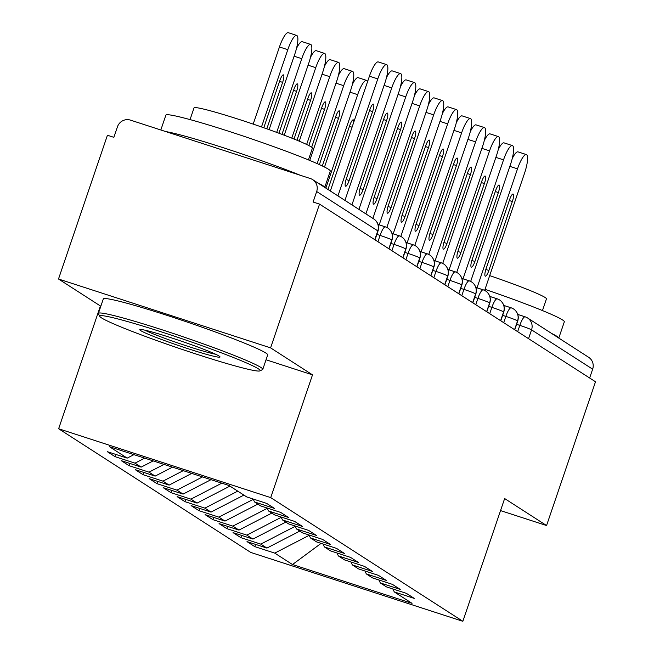 <?xml version="1.0" encoding="UTF-8"?>
<svg xmlns="http://www.w3.org/2000/svg" width="654" height="654" viewBox="0 0 654 654"><rect width="100%" height="100%" fill="white"/><g stroke="black" fill="none" stroke-linecap="round" stroke-linejoin="round"><path stroke-width="0.98" d="M58.5 279.005L107.436 135.247L113.861 137.332L117.442 126.835A10.423 10.121 -57.2 0 1 130.432 120.115L310.388 178.55A10.423 10.121 -57.2 0 1 312.677 179.629L373.777 218.967A10.423 10.121 -57.2 0 1 377.775 230.854L316.675 191.524L313.103 202.029L319.528 204.113L270.593 347.871L58.5 279.005L100.414 305.99L58.631 428.746L250.76 552.434L462.852 621.3L270.723 497.612L58.631 428.746M254.823 546.646L274.745 553.112L292.493 564.541L412.036 603.348L394.297 591.927L414.219 598.394L406.396 593.358L386.465 586.891L380.317 582.935L400.248 589.401L392.416 584.365L372.494 577.891L366.346 573.934L386.269 580.409L378.445 575.365L358.523 568.898L352.375 564.942L372.298 571.408L364.474 566.372L344.552 559.906L338.396 555.941L358.327 562.415L350.495 557.38L330.572 550.905L324.425 546.948L344.347 553.415L336.524 548.379L316.601 541.913L310.454 537.956L330.376 544.422L322.553 539.386L302.63 532.912L296.483 528.955L316.405 535.43L308.582 530.386L288.651 523.919L282.503 519.963L302.434 526.429L294.602 521.393L274.68 514.927L268.532 510.97L288.455 517.437L280.631 512.401L260.709 505.926L254.561 501.97L274.484 508.436L266.66 503.4L246.738 496.934L228.99 485.505L109.447 446.698L127.195 458.119L107.264 451.652L115.096 456.688L135.018 463.155L141.166 467.111L121.243 460.645L129.067 465.681L148.989 472.155L155.137 476.112L135.215 469.637L143.038 474.681L162.96 481.148L169.108 485.104L149.186 478.638L157.009 483.674L176.94 490.14L183.087 494.105L163.157 487.631L170.988 492.666L190.911 499.141L197.058 503.098L177.136 496.631L184.959 501.667L204.882 508.133L211.029 512.09L191.107 505.624L198.93 510.66L218.853 517.134L225.001 521.091L205.078 514.616L212.902 519.66L232.832 526.127L238.98 530.083L219.057 523.617L226.881 528.653L246.803 535.119L252.951 539.076L233.028 532.609L240.852 537.645L260.774 544.12L266.922 548.077L246.999 541.61L254.823 546.646L255.591 544.398M266.922 548.077L299.785 531.089M260.774 544.12L295.199 526.323M394.297 591.927L392.858 588.968M252.951 539.076L285.814 522.088M246.803 535.119L281.228 517.322M380.317 582.935L378.887 579.967M238.98 530.083L271.843 513.096M232.832 526.127L267.257 508.33M366.346 573.934L364.907 570.975M225.001 521.091L257.864 504.103M218.853 517.134L253.286 499.337M352.375 564.942L350.936 561.974M211.029 512.09L243.893 495.103M204.882 508.133L237.745 491.146M338.396 555.941L336.965 552.982M197.058 503.098L229.922 486.11M190.911 499.141L221.796 483.175M324.425 546.948L322.994 543.989M183.087 494.105L211.005 479.668M176.94 490.14L202.527 476.913M310.454 537.956L309.015 534.988M169.108 485.104L191.728 473.414M162.96 481.148L183.251 470.659M296.483 528.955L295.044 525.996M155.137 476.112L172.46 467.152M148.989 472.155L163.982 464.405M282.503 519.963L281.073 516.995M141.166 467.111L153.191 460.898M135.018 463.155L144.714 458.143M268.532 510.97L267.094 508.003M316.675 191.524A10.423 10.121 -57.2 0 0 312.677 179.629M127.195 458.119L133.923 454.644M254.561 501.97L253.123 499.01M517.674 331.668L519.816 325.373A10.423 2.412 -72 0 1 525.129 316.814A10.423 2.412 -72 0 1 525.268 316.879A10.423 10.121 122.8 0 1 527.549 317.958L588.649 357.297A10.423 10.121 122.8 0 1 592.655 369.183L589.646 378.004M500.547 510.594L546.564 525.538L595.5 381.772L319.528 204.113M266.047 359.774L312.514 374.856L270.593 347.871M312.514 374.856L270.723 497.612M546.564 525.538L504.643 498.544L462.852 621.3M100.414 305.99L100.855 306.137M292.493 564.541L321.089 543.368M274.745 553.112L309.178 535.315M115.096 456.688L115.856 454.44M377.938 241.718L380.08 235.415A10.423 2.412 -72 0 1 385.394 226.856A10.423 2.412 -72 0 1 385.533 226.922A10.423 10.121 122.8 0 1 391.82 239.895L388.819 248.716M387.822 228.009A10.423 10.423 0 0 0 385.394 226.856L378.037 224.469L385.247 226.832M129.067 465.681L129.827 463.433M143.038 474.681L143.806 472.433M157.009 483.674L157.778 481.426M170.988 492.666L171.749 490.418M184.959 501.667L185.728 499.419M198.93 510.66L199.699 508.411M212.902 519.66L213.67 517.412M226.881 528.653L227.641 526.405M240.852 537.645L241.62 535.397M391.909 250.711L394.06 244.416A10.423 2.412 -72 0 1 399.373 235.849A10.423 2.412 -72 0 1 399.504 235.914A10.423 10.121 122.8 0 1 405.791 248.896L402.79 257.717M401.793 237.001A10.423 10.423 0 0 0 399.373 235.849L392.016 233.462L399.226 235.824M405.889 259.703L408.031 253.409A10.423 2.412 -72 0 1 413.344 244.849A10.423 2.412 -72 0 1 413.475 244.915A10.423 10.121 122.8 0 1 419.77 257.889L416.762 266.709M405.995 242.479L413.197 244.817M419.86 268.704L422.002 262.401A10.423 2.412 -72 0 1 427.315 253.842A10.423 2.412 -72 0 1 427.454 253.907A10.423 10.121 122.8 0 1 433.741 266.881L430.741 275.702M429.743 254.995A10.423 10.423 0 0 0 427.315 253.842L419.958 251.455L427.168 253.817M433.831 277.697L435.973 271.402A10.423 2.412 -72 0 1 441.286 262.843A10.423 2.412 -72 0 1 441.425 262.9A10.423 10.121 122.8 0 1 447.712 275.882L444.712 284.703M443.714 263.987A10.423 10.423 0 0 0 441.286 262.843L433.929 260.447L441.148 262.81M447.81 286.697L449.952 280.394A10.423 2.412 -72 0 1 455.266 271.835A10.423 2.412 -72 0 1 455.397 271.901A10.423 10.121 122.8 0 1 461.683 284.874L458.683 293.695M447.916 269.473L455.119 271.811M461.781 295.69L463.923 289.395A10.423 2.412 -72 0 1 469.237 280.828A10.423 2.412 -72 0 1 469.368 280.893A10.423 10.121 122.8 0 1 475.662 293.875L472.654 302.696M461.887 278.465L469.09 280.803M475.752 304.682L477.894 298.387A10.423 2.412 -72 0 1 483.208 289.828A10.423 2.412 -72 0 1 483.347 289.894A10.423 10.121 122.8 0 1 489.633 302.867L486.633 311.688M475.859 287.458L483.061 289.796M489.723 313.683L491.873 307.38A10.423 2.412 -72 0 1 497.187 298.821A10.423 2.412 -72 0 1 497.318 298.886A10.423 10.121 122.8 0 1 503.605 311.86L500.604 320.681M489.83 296.458L497.04 298.796M503.703 322.675L505.844 316.381A10.423 2.412 -72 0 1 511.158 307.813A10.423 2.412 -72 0 1 511.289 307.879A10.423 10.121 122.8 0 1 517.584 320.861L514.575 329.681M503.809 305.451L511.011 307.789M369.428 76.183A17.364 4.022 -72 0 1 378.282 61.917L386.637 64.632A17.364 4.022 108 0 0 377.783 78.897L369.428 76.183L330.335 191.001M344.936 200.402L384.765 83.393A17.364 4.022 108 0 0 386.637 64.632M337.946 195.898L377.783 78.897M372.617 111.581L349.154 180.512A6.949 1.61 -72 0 1 345.606 186.218A6.949 1.61 -72 0 1 346.358 178.714L369.821 109.782A6.949 1.61 -72 0 1 373.36 104.076A6.949 1.61 -72 0 1 372.617 111.581L369.551 110.591M269.096 129.639L294.791 54.176A17.364 4.022 108 0 0 296.654 35.414A17.364 4.022 108 0 0 287.801 49.679L261.494 126.958M287.801 49.679L279.446 46.965A17.364 4.022 -72 0 1 288.3 32.7L296.654 35.414M266.816 128.83L282.634 82.371A6.949 1.61 108 0 0 283.386 74.867A6.949 1.61 108 0 0 279.838 80.573L263.775 127.759M279.446 46.965L253.188 124.105M386.457 77.679A17.364 4.022 -72 0 1 392.253 70.91L400.608 73.624A17.364 4.022 108 0 0 391.754 87.889L384.086 85.404M358.907 209.394L398.744 92.394A17.364 4.022 108 0 0 400.608 73.624M351.926 204.898L391.754 87.889M386.588 120.581L363.125 189.505A6.949 1.61 -72 0 1 359.586 195.211A6.949 1.61 -72 0 1 360.329 187.706L383.792 118.783A6.949 1.61 -72 0 1 387.34 113.077A6.949 1.61 -72 0 1 386.588 120.581L383.522 119.584M400.428 86.68A17.364 4.022 -72 0 1 406.232 79.902L414.587 82.617A17.364 4.022 108 0 0 405.725 96.89L398.057 94.397M372.886 218.387L412.715 101.386A17.364 4.022 108 0 0 414.587 82.617M365.897 213.891L405.725 96.89M400.559 129.574L377.096 198.497A6.949 1.61 -72 0 1 373.557 204.212A6.949 1.61 -72 0 1 374.301 196.699L397.771 127.775A6.949 1.61 -72 0 1 401.311 122.069A6.949 1.61 -72 0 1 400.559 129.574L397.493 128.576M414.407 95.672A17.364 4.022 -72 0 1 420.203 88.903L428.558 91.617A17.364 4.022 108 0 0 419.696 105.883L412.028 103.389M386.833 227.445L426.686 110.379A17.364 4.022 108 0 0 428.558 91.617M379.206 224.845L419.696 105.883M414.538 138.574L391.067 207.498A6.949 1.61 -72 0 1 387.528 213.204A6.949 1.61 -72 0 1 388.28 205.699L411.742 136.776A6.949 1.61 -72 0 1 415.282 131.062A6.949 1.61 -72 0 1 414.538 138.574L411.464 137.577M428.378 104.665A17.364 4.022 -72 0 1 434.174 97.896L442.529 100.61A17.364 4.022 108 0 0 433.676 114.875L426.007 112.39M400.812 236.437L440.657 119.38A17.364 4.022 108 0 0 442.529 100.61M393.177 233.838L433.676 114.875M428.509 147.567L405.047 216.49A6.949 1.61 -72 0 1 401.499 222.197A6.949 1.61 -72 0 1 402.251 214.692L425.713 145.768A6.949 1.61 -72 0 1 429.253 140.062A6.949 1.61 -72 0 1 428.509 147.567L425.443 146.57M284.237 135.215L308.762 63.176A17.364 4.022 108 0 0 310.634 44.407A17.364 4.022 108 0 0 301.772 58.68L276.683 132.394M296.483 48.461A17.364 4.022 -72 0 1 302.279 41.693L310.634 44.407M281.972 134.356L296.605 91.364A6.949 1.61 108 0 0 297.357 83.859A6.949 1.61 108 0 0 293.818 89.565L278.947 133.228M299.246 141.174L322.733 72.169A17.364 4.022 108 0 0 324.605 53.407A17.364 4.022 108 0 0 315.751 67.673L291.766 138.133M310.454 57.462A17.364 4.022 -72 0 1 316.25 50.693L324.605 53.407M297.006 140.242L310.585 100.364A6.949 1.61 108 0 0 311.329 92.852A6.949 1.61 108 0 0 307.789 98.558L294.014 139.024M309.726 160.434L336.704 81.17A17.364 4.022 108 0 0 338.576 62.4A17.364 4.022 108 0 0 329.722 76.665L306.644 144.46M324.425 66.455A17.364 4.022 -72 0 1 330.221 59.686L338.576 62.4M311.664 147.232L324.556 109.357A6.949 1.61 108 0 0 325.3 101.852A6.949 1.61 108 0 0 321.76 107.558L308.827 145.548M324.507 167.04L350.683 90.162A17.364 4.022 108 0 0 352.547 71.392A17.364 4.022 108 0 0 343.693 85.666L317.157 163.606M338.396 75.455A17.364 4.022 -72 0 1 344.192 68.686L352.547 71.392M322.316 165.969L338.527 118.349A6.949 1.61 108 0 0 339.279 110.845A6.949 1.61 108 0 0 335.731 116.551L319.381 164.595M258.33 368.799A84.75 5.036 -161.2 0 0 169.778 334.635A84.75 5.036 -161.2 0 0 99.735 316.364A84.75 5.036 -161.2 0 0 101.509 317.885A84.75 5.036 -161.2 0 0 185.303 350.47A84.75 5.036 -161.2 0 0 259.908 370.892A84.75 5.036 -161.2 0 0 258.33 368.799M99.735 316.364L98.435 313.732A86.835 5.158 18.8 0 1 98.386 313.389A86.835 5.158 18.8 0 1 172.631 333.254A86.835 5.158 18.8 0 1 260.93 367.458A86.835 5.158 18.8 0 1 262.785 369.355A86.835 5.158 18.8 0 1 262.54 369.6L259.908 370.892M219.123 356.07A42.371 2.518 18.8 0 1 220.006 356.831A42.371 2.518 18.8 0 1 184.984 347.699A42.371 2.518 18.8 0 1 140.708 330.613A42.371 2.518 18.8 0 1 139.923 329.567A42.371 2.518 18.8 0 1 177.226 339.778A42.371 2.518 18.8 0 1 219.123 356.07M144.918 330.18A40.286 2.395 -161.2 0 0 179.817 343.636A40.286 2.395 -161.2 0 0 215.673 354.264M160.827 129.982L165.879 115.153A86.835 5.158 18.8 0 1 240.116 135.01A86.835 5.158 18.8 0 1 328.414 169.214A86.835 5.158 18.8 0 1 330.27 171.111L324.736 187.396M165.642 131.552A86.835 5.158 18.8 0 1 300.26 175.256M317.582 182.793A86.835 5.158 18.8 0 1 322.823 185.63A86.835 5.158 18.8 0 1 324.703 187.371M190.044 119.6L194.034 107.885A62.522 3.711 18.8 0 1 247.482 122.192A62.522 3.711 18.8 0 1 311.059 146.815A62.522 3.711 18.8 0 1 312.399 148.18L308.41 159.895M98.386 313.389L103.307 298.952A86.835 5.158 18.8 0 1 177.545 318.817A86.835 5.158 18.8 0 1 265.843 353.021A86.835 5.158 18.8 0 1 267.699 354.918L262.785 369.355M485.015 289.346A86.835 5.158 18.8 0 1 562.465 319.896A86.835 5.158 18.8 0 1 564.328 321.793L558.786 338.069M551.641 333.466A86.835 5.158 18.8 0 1 556.881 336.303A86.835 5.158 18.8 0 1 558.753 338.044M489.691 275.612A62.522 3.711 18.8 0 1 545.109 297.488A62.522 3.711 18.8 0 1 546.45 298.862L542.46 310.568M442.349 113.665A17.364 4.022 -72 0 1 448.145 106.896L456.5 109.602A17.364 4.022 108 0 0 447.647 123.876L439.979 121.382M414.783 245.438L454.636 128.372A17.364 4.022 108 0 0 456.5 109.602M407.148 242.838L447.647 123.876M442.48 156.559L419.018 225.491A6.949 1.61 -72 0 1 415.478 231.197A6.949 1.61 -72 0 1 416.222 223.684L439.684 154.761A6.949 1.61 -72 0 1 443.232 149.055A6.949 1.61 -72 0 1 442.48 156.559L439.414 155.57M367.507 81.807A17.364 4.022 108 0 0 366.526 80.393A17.364 4.022 108 0 0 357.664 94.658L325.856 188.115M352.375 84.448A17.364 4.022 -72 0 1 358.171 77.679L366.526 80.393M353.675 122.462A6.949 1.61 108 0 0 353.25 119.837A6.949 1.61 108 0 0 349.71 125.552L327.948 189.464M456.329 122.658A17.364 4.022 -72 0 1 462.125 115.889L470.479 118.603A17.364 4.022 108 0 0 461.618 132.868L453.95 130.383M428.754 254.431L468.607 137.365A17.364 4.022 108 0 0 470.479 118.603M421.119 251.831L461.618 132.868M456.451 165.56L432.989 234.484A6.949 1.61 -72 0 1 429.449 240.19A6.949 1.61 -72 0 1 430.193 232.685L453.663 163.762A6.949 1.61 -72 0 1 457.203 158.055A6.949 1.61 -72 0 1 456.451 165.56L453.386 164.563M470.3 131.65A17.364 4.022 -72 0 1 476.096 124.881L484.451 127.595A17.364 4.022 108 0 0 475.597 141.869L467.921 139.376M442.725 263.431L482.578 146.365A17.364 4.022 108 0 0 484.451 127.595M435.098 260.832L475.597 141.869M470.43 174.553L446.968 243.476A6.949 1.61 -72 0 1 443.42 249.182A6.949 1.61 -72 0 1 444.172 241.678L467.635 172.754A6.949 1.61 -72 0 1 471.174 167.048A6.949 1.61 -72 0 1 470.43 174.553L467.357 173.555M484.271 140.651A17.364 4.022 -72 0 1 490.067 133.882L498.422 136.596A17.364 4.022 108 0 0 489.568 150.861L481.9 148.368M456.705 272.424L496.558 155.358A17.364 4.022 108 0 0 498.422 136.596M449.069 269.824L489.568 150.861M484.401 183.553L460.939 252.477A6.949 1.61 -72 0 1 457.391 258.183A6.949 1.61 -72 0 1 458.143 250.678L481.606 181.747A6.949 1.61 -72 0 1 485.154 176.04A6.949 1.61 -72 0 1 484.401 183.553L481.336 182.556M498.242 149.643A17.364 4.022 -72 0 1 504.038 142.874L512.401 145.589A17.364 4.022 108 0 0 503.539 159.854L495.871 157.369M470.676 281.416L510.529 164.358A17.364 4.022 108 0 0 512.401 145.589M463.04 278.817L503.539 159.854M498.373 192.546L474.91 261.469A6.949 1.61 -72 0 1 471.371 267.175A6.949 1.61 -72 0 1 472.114 259.671L495.577 190.747A6.949 1.61 -72 0 1 499.125 185.041A6.949 1.61 -72 0 1 498.373 192.546L495.307 191.548M512.221 158.644A17.364 4.022 -72 0 1 518.017 151.875L526.372 154.581A17.364 4.022 108 0 0 517.51 168.855L509.842 166.361M484.647 290.417L524.5 173.351A17.364 4.022 108 0 0 526.372 154.581M477.019 287.817L517.51 168.855M512.352 201.538L488.881 270.462A6.949 1.61 -72 0 1 485.342 276.176A6.949 1.61 -72 0 1 486.094 268.663L509.556 199.74A6.949 1.61 -72 0 1 513.096 194.034A6.949 1.61 -72 0 1 512.352 201.538L509.278 200.541M374.775 239.675L377.775 230.854A10.423 0.621 18.8 0 1 378.004 231.083A10.423 10.423 0 0 0 373.777 218.967M517.78 314.443L524.982 316.789M592.655 369.183L531.555 329.853L528.555 338.674M517.772 314.427L525.129 316.814A10.423 10.423 0 0 1 527.549 317.958A10.423 10.121 122.8 0 1 531.555 329.853A10.423 0.621 18.8 0 0 519.816 325.373L516.619 324.335M388.999 248.839L391.975 240.083A10.423 0.621 18.8 0 0 391.82 239.895A10.423 0.621 18.8 0 0 380.08 235.415L376.876 234.377M402.97 257.831L405.954 249.076A10.423 0.621 18.8 0 0 405.791 248.896A10.423 0.621 18.8 0 0 394.06 244.416L390.855 243.378M416.95 266.824L419.925 258.077A10.423 0.621 18.8 0 0 419.77 257.889A10.423 0.621 18.8 0 0 408.031 253.409L404.834 252.37M430.921 275.825L433.896 267.069A10.423 0.621 18.8 0 0 433.741 266.881A10.423 0.621 18.8 0 0 422.002 262.401L418.805 261.363M444.892 284.817L447.876 276.062A10.423 0.621 18.8 0 0 447.712 275.882A10.423 0.621 18.8 0 0 435.973 271.402L432.776 270.364M458.863 293.809L461.847 285.062A10.423 0.621 18.8 0 0 461.683 284.874A10.423 0.621 18.8 0 0 449.952 280.394L446.747 279.356M472.842 302.81L475.818 294.055A10.423 0.621 18.8 0 0 475.662 293.875A10.423 0.621 18.8 0 0 463.923 289.395L460.727 288.357M486.813 311.803L489.789 303.047A10.423 0.621 18.8 0 0 489.633 302.867A10.423 0.621 18.8 0 0 477.894 298.387L474.698 297.349M500.784 320.803L503.768 312.048A10.423 0.621 18.8 0 0 503.605 311.86A10.423 0.621 18.8 0 0 491.873 307.38L488.669 306.342M514.755 329.796L517.739 321.04A10.423 0.621 18.8 0 0 517.584 320.861A10.423 0.621 18.8 0 0 505.844 316.381L502.648 315.342M349.154 180.512L346.097 179.515M279.569 81.374L282.634 82.371M363.125 189.505L360.068 188.516M377.096 198.497L374.039 197.508M391.067 207.498L388.018 206.5M405.047 216.49L401.989 215.501M301.772 58.68L294.104 56.187M293.54 90.366L296.605 91.364M315.751 67.673L308.075 65.179M307.511 99.367L310.585 100.364M329.722 76.665L322.054 74.18M321.49 108.36L324.556 109.357M343.693 85.666L336.025 83.172M335.461 117.352L338.527 118.349M419.018 225.491L415.96 224.494M357.664 94.658L349.996 92.173M349.432 126.353L352.056 127.203M432.989 234.484L429.931 233.494M446.968 243.476L443.911 242.487M460.939 252.477L457.882 251.479M474.91 261.469L471.853 260.48M488.881 270.462L485.824 269.473M375.02 239.838L378.004 231.083M391.975 240.083C393.258 235.759 392.237 232.007 388.917 228.826M415.764 245.994A10.423 10.423 0 0 0 413.344 244.849L405.987 242.462M405.954 249.076C407.229 244.759 406.208 241.007 402.889 237.827M419.925 258.077C421.201 253.752 420.187 250 416.868 246.82M433.896 267.069C435.18 262.744 434.158 259 430.839 255.812M457.686 272.988A10.423 10.423 0 0 0 455.266 271.835L447.908 269.448M447.876 276.062C449.151 271.745 448.129 267.993 444.81 264.813M471.657 281.98A10.423 10.423 0 0 0 469.237 280.828L461.879 278.441M461.847 285.062C463.122 280.738 462.1 276.985 458.789 273.805M485.636 290.973A10.423 10.423 0 0 0 483.208 289.828L475.85 287.433M475.818 294.055C477.101 289.738 476.079 285.986 472.76 282.798M499.607 299.973A10.423 10.423 0 0 0 497.187 298.821L489.83 296.434M489.789 303.047C491.072 298.731 490.05 294.979 486.731 291.798M513.578 308.966A10.423 10.423 0 0 0 511.158 307.813L503.801 305.426M503.768 312.048C505.043 307.723 504.021 303.971 500.702 300.791M517.739 321.04C519.014 316.724 518.001 312.972 514.682 309.792"/></g></svg>

